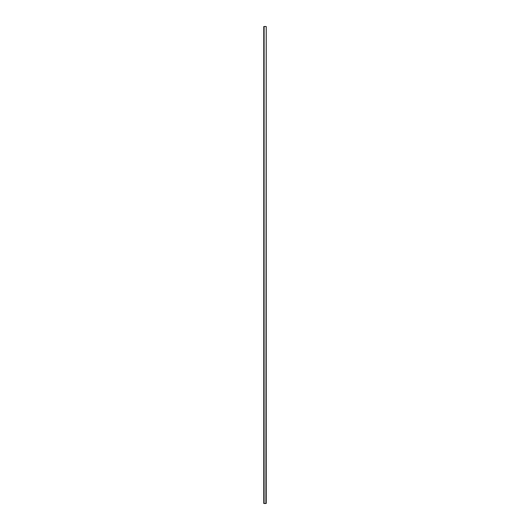 <?xml version="1.0" encoding="UTF-8"?>
<svg xmlns="http://www.w3.org/2000/svg" width="530" height="530" viewBox="0 0 530 530"><rect width="100%" height="100%" fill="white"/><g stroke="black" fill="none" stroke-linecap="round" stroke-linejoin="round"><path stroke-width="0.79" d="M266.199 503.5L266.199 26.5L265.881 503.5L266.199 26.5L265.881 503.5L264.119 503.5L264.119 26.5L265.881 26.5L263.801 26.5L263.801 503.5L264.119 26.5L263.801 503.5L266.199 503.5"/></g></svg>
